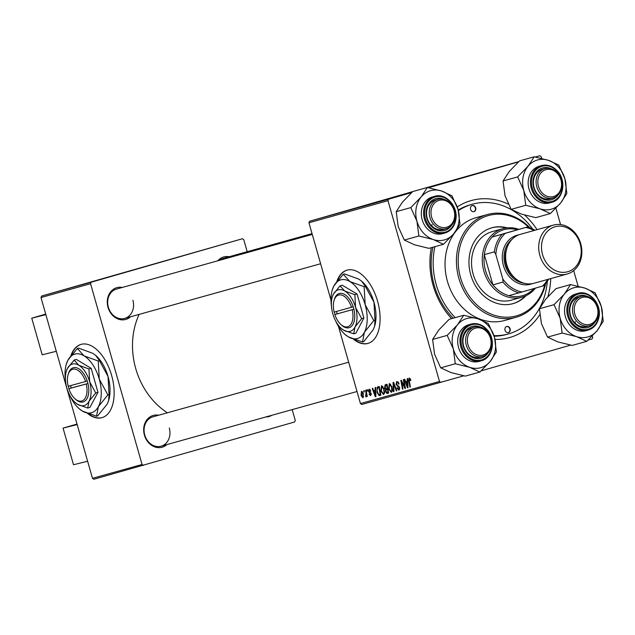 <?xml version="1.0" encoding="UTF-8"?>
<svg xmlns="http://www.w3.org/2000/svg" width="635" height="635" viewBox="0 0 635 635"><rect width="100%" height="100%" fill="white"/><g stroke="black" fill="none" stroke-linecap="round" stroke-linejoin="round"><path stroke-width="0.95" d="M87.622 413.544A38.108 20.868 -106 0 0 101.957 417.663A38.108 20.868 -106 0 0 102.044 417.639A38.108 20.868 -106 0 0 111.593 375.333A38.108 20.868 -106 0 0 81.082 344.376A38.108 20.868 -106 0 0 81.002 344.4A38.108 20.868 -106 0 0 70.898 355.656M81.201 344.337A38.108 20.868 -106 0 0 71.58 354.798M88.686 413.941A38.108 20.868 -106 0 0 102.251 417.584M353.544 339.296A38.108 20.868 -106 0 0 367.99 343.416A38.108 20.868 -106 0 0 377.571 301.18A38.108 20.868 -106 0 0 346.948 270.169A38.108 20.868 -106 0 0 336.86 281.4M347.154 270.113A38.108 20.868 -106 0 0 337.542 280.535M451.596 318.651A71.128 59.515 -105.6 0 1 433.149 285.512A71.128 59.515 -105.6 0 1 431.332 247.666M457.264 206.899A71.128 59.515 -105.6 0 1 508.254 204.089M524.677 215.106A71.128 59.515 -105.6 0 1 537.067 229.664M532.646 228.989A67.318 56.332 74.4 0 0 472.257 204.232L470.249 204.795A67.318 56.332 74.4 0 0 458.224 210.034M432.943 247.221A67.318 56.332 74.4 0 0 434.205 285.194A67.318 56.332 74.4 0 0 453.231 318.198M139.121 314.404A71.128 59.515 74.4 0 0 135.715 368.522A71.128 59.515 74.4 0 0 167.346 412.806M166.91 444.579A16.51 13.819 -105.6 0 1 144.415 435.142A16.51 13.819 -105.6 0 1 158.718 415.219M348.671 362.204L152.924 416.83A15.24 12.756 74.4 0 0 144.764 435.038A15.24 12.756 74.4 0 0 161.123 446.191A15.24 12.756 74.4 0 0 169.283 427.99M130.516 316.801A16.51 13.819 -105.6 0 1 108.021 307.364A16.51 13.819 -105.6 0 1 122.317 287.441M312.269 234.426L116.53 289.06A15.24 12.756 74.4 0 0 108.371 307.261A15.24 12.756 74.4 0 0 124.722 318.421A15.24 12.756 74.4 0 0 132.882 300.22M217.757 260.802A16.51 13.819 -105.6 0 1 229.164 256.746M312.039 233.616L223.377 258.358A15.24 12.756 74.4 0 0 219.567 260.302M292.187 409.615L295.283 420.473L294.608 421.989L93.853 479.258L92.488 478.33L56.301 351.29L42.188 354.814L31.75 318.167L45.704 314.111M56.301 351.29L40.989 297.545L41.656 296.029L91.234 282.194L90.559 283.71L40.989 297.545M247.205 251.706L243.784 239.681L242.411 238.752L41.656 296.029M327.081 216.289L320.405 218.194L327.088 216.297M328.493 215.9L327.358 216.225L328.493 215.9M331.121 215.225L340.733 212.479L331.018 215.249M343.122 211.828L343.559 211.693M335.351 214.043L334.907 214.162M350.917 209.653L351.353 209.518M343.154 211.868L342.702 211.963M358.442 207.55L358.981 207.391M350.758 209.74L351.457 209.534M352.012 209.375L351.607 209.502M353.901 208.844L345.337 211.257L353.751 208.859M370.189 204.272L370.808 204.097M518.755 161.623L418.314 190.008M412.655 191.635L309.618 221.242L388.668 199.176L387.993 200.692L308.943 222.758L309.618 221.242M541.711 158.409L541.218 156.67L539.845 155.742L535.369 157.028M518.485 161.877L428.522 187.73M411.639 192.58L388.668 199.176M539.845 155.742L535.289 157.012M368.713 204.668L359.315 207.351L368.713 204.668M364.847 205.748L354.386 208.732L364.847 205.748M338.86 213.066L348.528 210.304L338.804 213.074M336.613 213.63L327.223 216.313L336.613 213.63M330.113 215.455L330.716 215.289M329.438 215.646L330.041 215.471M328.247 215.979L327.541 216.194M325.041 216.9L325.509 216.757M325.207 216.813L324.072 217.138L325.207 216.813M384.564 387.818L385.151 384.778L387.032 384.254L388.676 393.025L386.786 393.406L385.588 391.644L385.635 389.382L384.564 387.818L385.048 387.675M377.15 387.231L379.238 386.429L380.881 395.208L379.079 395.589L377.079 392.486L377.15 387.231L379.27 386.628M369.086 389.144L370.888 391.041L370.427 391.287L369.284 389.93L368.919 391.065L371.157 393.613L370.642 395.668L368.991 394.089L369.443 393.843L370.443 394.883L370.705 393.883L368.451 391.263L369.086 389.144M367.228 391.104L366.998 389.85L367.482 389.715L367.728 390.962L367.228 391.104L367.728 390.962M366.046 392.795L365.585 390.239L366.077 390.104L367.276 396.486L366.784 396.621L366.538 395.303L366.149 396.923L365.665 395.764L366.046 392.795L366.554 392.652M409.186 377.952L410.861 380.365L410.4 380.611L409.432 378.96L409.25 380.746L410.416 386.961L409.924 387.096L408.718 380.667L409.186 377.952M407.297 381.119L407.21 378.627L407.741 378.476L407.995 387.636L407.4 387.802L404.32 379.428L404.812 379.293L405.638 381.579L407.813 380.968M463.78 375.825L361.815 404.471L360.442 403.542L439.491 381.484L387.993 200.692M360.442 403.542L338.447 326.319M330.978 300.109L308.943 222.758M361.053 395.534L361.482 391.271L363.347 393.422L362.934 397.82L361.053 395.534L361.537 395.391L362.728 397.034L362.887 393.652L361.696 392.049L361.545 395.399M363.942 392.017L363.704 390.763L364.196 390.628L364.442 391.882L363.942 392.017L364.442 391.874M393.43 391.7L393.041 382.58L393.66 382.405L396.819 390.755L396.327 390.89L393.621 383.738L393.954 391.557L393.43 391.7L393.954 391.549M396.057 384.326L396.811 381.405L399.09 383.897L398.629 384.135L398.153 382.913L397.065 382.413L396.526 384.111L399.629 387.644L398.963 390.279L396.891 388.183L397.304 387.771L398.701 389.271L399.161 387.826L396.057 384.326L396.55 384.191M404.328 385.064L403.344 379.706L403.836 379.563L405.471 388.342L404.963 388.485L401.55 381.603L402.963 389.041L402.471 389.176L400.828 380.405L401.344 380.262L404.757 387.128L404.328 385.064L404.836 384.913M375.206 390.073L375.118 387.58L375.642 387.437L375.904 396.589L375.309 396.756L372.229 388.39L372.721 388.247L373.539 390.541L375.714 389.93M380.865 391.216L381.492 385.683L384.159 388.93L384.588 392.898L383.564 394.573L380.865 391.216L381.349 391.081M388.66 389.041L389.287 383.508L391.954 386.755L392.382 390.715L391.358 392.398L388.66 389.041L389.144 388.906M592.296 335.994L592.717 337.455L592.042 338.971L588.066 340.114M570.627 345.123L481.219 370.816M578.112 286.179L573.675 270.621M560.554 224.568L555.903 208.224M242.411 238.752L91.234 282.194M92.488 478.33L142.057 464.495L90.559 283.71M271.859 415.29A16.51 13.819 -105.6 0 1 265.874 416.957M142.057 464.495L143.431 465.423M550.728 278.598A71.128 59.515 -105.6 0 1 547.902 296.656M539.774 314.714A71.128 59.515 -105.6 0 1 495.022 339.423M439.491 381.484L440.865 382.413M494.165 336.217A67.318 56.332 74.4 0 0 506.444 334.478L508.452 333.915A67.318 56.332 74.4 0 0 508.794 333.82A67.318 56.332 74.4 0 0 547.291 281.464M363.68 396.764L362.728 397.034M363.371 393.517L362.887 393.652M362.577 391.795L361.696 392.049M396.811 390.755L396.327 390.89M394.113 383.596L393.621 383.738M399.042 383.723L398.558 383.858M398.685 382.754L398.153 382.913M398.304 382.064L397.065 382.413M397.375 388.041L396.891 388.183M397.327 387.85L396.835 387.993M399.812 388.953L398.701 389.271M399.645 387.691L399.161 387.826M399.367 386.945L398.756 387.12M405.471 388.334L404.963 388.485M401.963 381.484L401.55 381.603M402.963 389.033L402.471 389.176M405.225 386.993L404.757 387.128M407.995 387.628L407.4 387.802M407.392 384.905L407.321 382.191L405.987 382.564L407.503 386.763L407.392 384.905L407.916 384.754M405.987 382.564L407.321 382.191M407.972 386.628L407.503 386.763M410.718 379.714L410.234 379.857M410.345 378.698L409.432 378.96M410.416 386.953L409.924 387.096M409.21 380.524L408.718 380.667M367.276 396.478L366.784 396.621M367.03 395.16L366.538 395.303M366.403 396.597L365.752 396.788M366.53 395.724L365.966 395.891M370.269 389.644L369.284 389.93M369.483 393.946L368.991 394.089M371.284 394.637L370.443 394.883M371.189 393.748L370.705 393.883M371.03 393.248L370.515 393.39M369.895 392.073L369.014 392.327M368.943 391.128L368.451 391.263M375.904 396.589L375.309 396.756M375.301 393.867L375.221 391.152L373.896 391.517L375.404 395.724L375.301 393.867L375.825 393.716M373.896 391.517L375.221 391.152M375.872 395.589L375.404 395.724M380.857 395.073L379.079 395.589M377.571 392.343L377.079 392.486M380.19 394.319L378.936 387.596L378.309 387.771C377.079 388.35 376.841 389.898 377.587 392.406L378.833 394.541L380.683 394.176M379.428 387.453L378.936 387.596M379.428 387.445L378.309 387.771M384.016 392.343L383.659 389.025L381.738 386.691L381.373 391.176L383.302 393.573L384.651 392.16M384.143 388.882L383.659 389.025M384.532 393.216L383.302 393.573M382.905 386.358L381.738 386.691M388.644 392.867L386.786 393.406M386.072 391.509L385.588 391.644M387.874 388.739L385.635 389.382M387.993 392.144L387.477 389.406L386.683 389.628L385.993 390.2L386.064 391.477L387.152 392.374L388.485 392.001M386.683 389.628L387.477 389.406M387.286 388.382L386.731 385.421L385.818 385.675L385.056 387.707L386.255 388.668L387.779 388.239M385.755 385.691L386.731 385.421M387.223 385.27L385.35 385.85M391.819 390.168L391.454 386.85L389.533 384.516L389.168 389.001L391.096 391.398L392.446 389.985M391.938 386.707L391.454 386.85M392.327 391.041L391.096 391.398M390.708 384.183L389.533 384.516M362.315 206.502L365.085 205.708L362.315 206.502M345.789 211.114L350.044 209.891L345.789 211.122M344.424 211.479L347.107 210.709L344.424 211.479M337.995 213.289L342.241 212.066L337.995 213.289M330.216 215.455L332.986 214.662L330.216 215.455M339.352 212.876L332.026 214.963L339.312 212.884M354.6 339.685A38.108 20.868 -106 0 0 368.197 343.352M87.614 461.232L73.509 464.749L63.063 428.101L77.025 424.053M77.176 424.585L63.063 428.101M45.855 314.642L31.75 318.167M472.257 205.557A3.175 2.659 74.4 0 0 470.575 209.336A3.175 2.659 74.4 0 0 473.98 211.669A3.175 2.659 74.4 0 0 473.996 211.661A3.175 2.659 74.4 0 0 475.686 207.883A3.175 2.659 74.4 0 0 472.273 205.549A3.175 2.659 74.4 0 0 472.257 205.557M506.706 326.485A3.175 2.659 74.4 0 0 505.023 330.263A3.175 2.659 74.4 0 0 508.429 332.597A3.175 2.659 74.4 0 0 508.444 332.597A3.175 2.659 74.4 0 0 510.135 328.819A3.175 2.659 74.4 0 0 506.722 326.485A3.175 2.659 74.4 0 0 506.706 326.485M507.206 227.846A39.378 32.949 74.4 0 0 491.823 227.782A39.378 32.949 74.4 0 0 491.625 227.846A39.378 32.949 74.4 0 0 470.71 274.685A39.378 32.949 74.4 0 0 513.001 303.633A39.378 32.949 74.4 0 0 513.199 303.578A39.378 32.949 74.4 0 0 526.121 295.616M528.796 227.378A52.078 43.577 74.4 0 0 488.148 215.63A52.078 43.577 74.4 0 0 460.534 277.741A52.078 43.577 74.4 0 0 516.676 315.793A52.078 43.577 74.4 0 0 544.838 284.837M545.592 283.909A53.348 44.64 -105.6 0 1 516.358 317.198A53.348 44.64 -105.6 0 1 516.08 317.278A53.348 44.64 -105.6 0 1 458.795 278.059A53.348 44.64 -105.6 0 1 487.124 214.59A53.348 44.64 -105.6 0 1 487.402 214.511A53.348 44.64 -105.6 0 1 529.923 227.782M476.29 217.615A53.348 44.64 74.4 0 0 476.012 217.694A53.348 44.64 74.4 0 0 475.742 217.773A53.348 44.64 74.4 0 0 447.405 281.241A53.348 44.64 74.4 0 0 504.698 320.461A53.348 44.64 74.4 0 0 504.968 320.381M472.257 204.232A67.318 56.332 74.4 0 0 471.908 204.335A67.318 56.332 74.4 0 0 458.391 210.661M511.485 300.101A35.568 29.758 -105.6 0 1 511.302 300.149A35.568 29.758 -105.6 0 1 473.107 274.002A35.568 29.758 -105.6 0 1 491.998 231.696A35.568 29.758 -105.6 0 1 492.181 231.64L502.896 228.648A35.568 29.758 -105.6 0 1 518.866 229.362M434.951 246.658A67.318 56.332 74.4 0 0 455.239 317.635M493.974 335.629A67.318 56.332 74.4 0 0 508.452 333.915M512.659 303.728A39.378 32.949 74.4 0 0 525.248 296.013M506.254 227.957A39.378 32.949 74.4 0 0 491.49 227.878M508.262 332.645A3.175 2.659 74.4 0 0 509.802 328.922A3.175 2.659 74.4 0 0 506.555 326.541M473.813 211.709A3.175 2.659 74.4 0 0 475.353 207.986A3.175 2.659 74.4 0 0 472.107 205.605M553.522 196.548A13.97 11.692 74.4 0 0 560.935 179.88A13.97 11.692 74.4 0 0 545.87 169.672A13.97 11.692 74.4 0 0 538.456 186.333A13.97 11.692 74.4 0 0 553.522 196.548M544.846 168.632A15.24 12.756 -105.6 0 1 544.925 168.616A15.24 12.756 -105.6 0 1 561.3 179.816A15.24 12.756 -105.6 0 1 553.204 197.953A15.24 12.756 -105.6 0 1 553.125 197.977A15.24 12.756 -105.6 0 1 536.758 186.769A15.24 12.756 -105.6 0 1 544.846 168.632M540.123 208.851A25.567 21.392 -105.6 0 1 530.034 202.009A25.567 21.392 -105.6 0 1 523.78 190.508L525.732 205.288L540.123 208.851L550.339 213.574L560.681 202.938L566.857 193.469L564.896 178.697L558.768 165.084L548.553 160.361L534.162 156.797L527.995 166.267L517.644 176.895L523.78 190.508A25.567 21.392 -105.6 0 1 527.995 166.267A25.567 21.392 -105.6 0 1 548.553 160.361A25.567 21.392 -105.6 0 1 564.896 178.697A25.567 21.392 -105.6 0 1 560.681 202.938A25.567 21.392 74.4 0 1 540.123 208.851M558.197 194.874A16.51 13.819 -105.6 0 1 537.774 195.096A16.51 13.819 -105.6 0 1 534.694 174.752A16.51 13.819 -105.6 0 1 550.878 168.64M544.925 168.616L542.25 169.362A15.24 12.756 74.4 0 0 533.654 179.721A15.24 12.756 74.4 0 0 537.821 194.421A15.24 12.756 74.4 0 0 550.442 198.723L553.125 197.977M533.678 197.58A19.05 15.938 74.4 0 0 549.458 202.954L551.736 202.319A19.05 15.938 -105.6 0 1 535.956 196.945A19.05 15.938 -105.6 0 1 530.741 178.562A19.05 15.938 -105.6 0 1 541.488 165.616A19.05 15.938 -105.6 0 1 557.276 170.99A19.05 15.938 -105.6 0 1 562.483 189.373A19.05 15.938 -105.6 0 1 551.736 202.319C563.428 199.707 566.801 180.689 557.419 171.005C552.704 166.013 547.394 164.219 541.488 165.616L539.218 166.251A19.05 15.938 74.4 0 0 528.463 179.197A19.05 15.938 74.4 0 0 533.678 197.58M550.339 213.574L535.75 217.646L521.367 214.082L511.151 209.359L525.732 205.288M511.151 209.359L505.023 195.747L503.063 180.967L517.644 176.895M503.063 180.967L509.238 171.498L519.581 160.869L534.162 156.797M439.023 200.374A13.97 11.692 74.4 0 0 431.609 217.035A13.97 11.692 74.4 0 0 446.675 227.243A13.97 11.692 74.4 0 0 454.081 210.582A13.97 11.692 74.4 0 0 439.023 200.374M446.349 228.656A15.24 12.756 -105.6 0 1 446.278 228.679A15.24 12.756 -105.6 0 1 429.903 217.472A15.24 12.756 -105.6 0 1 437.999 199.334A15.24 12.756 -105.6 0 1 438.079 199.311A15.24 12.756 -105.6 0 1 454.446 210.518A15.24 12.756 -105.6 0 1 446.349 228.656M416.933 221.21A25.567 21.392 -105.6 0 1 416.179 208.129A25.567 21.392 -105.6 0 1 421.14 196.969L410.797 207.597L416.933 221.21L418.886 235.99L433.276 239.546L443.492 244.277L453.834 233.64L460.002 224.171L458.049 209.399L451.922 195.786L441.706 191.056L427.315 187.5L421.14 196.969A25.567 21.392 -105.6 0 1 441.706 191.056A25.567 21.392 -105.6 0 1 458.049 209.399A25.567 21.392 -105.6 0 1 453.834 233.64A25.567 21.392 -105.6 0 1 433.276 239.546A25.567 21.392 74.4 0 1 416.933 221.21M451.35 225.576A16.51 13.819 -105.6 0 1 434.427 228.775A16.51 13.819 -105.6 0 1 426.403 209.923A16.51 13.819 -105.6 0 1 444.032 199.334M438.079 199.311L435.404 200.065A15.24 12.756 74.4 0 0 426.791 210.463A15.24 12.756 74.4 0 0 443.595 229.425L446.278 228.679M421.608 209.955A19.05 15.938 74.4 0 0 442.611 233.656L444.889 233.021A19.05 15.938 -105.6 0 1 423.886 209.32A19.05 15.938 -105.6 0 1 434.642 196.318L432.364 196.953A19.05 15.938 74.4 0 0 421.608 209.955M443.492 244.277L428.903 248.348L414.52 244.785L404.304 240.062L398.169 226.449L396.216 211.669L410.797 207.597M404.304 240.062L418.886 235.99M396.216 211.669L402.384 202.2L412.726 191.572L427.315 187.5M432.102 224.631A15.24 12.756 -105.6 0 1 431.808 225.989M589.923 324.318A13.97 11.692 74.4 0 0 597.329 307.65A13.97 11.692 74.4 0 0 582.263 297.442A13.97 11.692 74.4 0 0 574.858 314.111A13.97 11.692 74.4 0 0 589.923 324.318M581.247 296.41A15.24 12.756 -105.6 0 1 581.327 296.386A15.24 12.756 -105.6 0 1 597.694 307.594A15.24 12.756 -105.6 0 1 589.597 325.723A15.24 12.756 -105.6 0 1 589.518 325.747A15.24 12.756 -105.6 0 1 573.151 314.547A15.24 12.756 -105.6 0 1 581.247 296.41M586.732 341.344L572.151 345.416L557.76 341.86L547.545 337.129L541.417 323.517L539.456 308.745L545.632 299.276L555.974 288.639L570.563 284.567L564.388 294.037L554.045 304.673L560.173 318.286L562.134 333.058L576.516 336.621L586.732 341.344L597.075 330.716L603.25 321.247L601.289 306.467A25.567 21.392 -105.6 0 1 602.043 319.556A25.567 21.392 -105.6 0 1 597.075 330.716A25.567 21.392 -105.6 0 1 576.516 336.621A25.567 21.392 -105.6 0 1 560.173 318.286A25.567 21.392 -105.6 0 1 564.388 294.037A25.567 21.392 -105.6 0 1 584.946 288.131L570.563 284.567M575.35 321.707A15.24 12.756 -105.6 0 1 575.048 323.064M594.598 322.651A16.51 13.819 -105.6 0 1 577.667 325.85A16.51 13.819 -105.6 0 1 569.651 306.991A16.51 13.819 -105.6 0 1 587.272 296.41M581.327 296.386L578.644 297.132A15.24 12.756 74.4 0 0 570.039 307.538A15.24 12.756 74.4 0 0 586.843 326.493L589.518 325.747M598.892 317.087A19.05 15.938 -105.6 0 1 588.129 330.089C593.987 328.2 597.606 323.834 599.003 317.008C601.845 303.903 589.161 289.6 577.89 293.394L575.612 294.029A19.05 15.938 74.4 0 0 564.856 307.03A19.05 15.938 74.4 0 0 585.859 330.732L588.129 330.089A19.05 15.938 -105.6 0 1 567.134 306.395A19.05 15.938 -105.6 0 1 577.89 293.394A19.05 15.938 -105.6 0 1 598.924 316.889M601.289 306.467L595.162 292.854L584.946 288.131A25.567 21.392 74.4 0 1 601.289 306.467M547.545 337.129L562.134 333.058M539.456 308.745L554.045 304.673M475.417 328.144A13.97 11.692 74.4 0 0 468.011 344.813A13.97 11.692 74.4 0 0 483.076 355.021A13.97 11.692 74.4 0 0 490.482 338.352A13.97 11.692 74.4 0 0 475.417 328.144M482.751 356.425A15.24 12.756 -105.6 0 1 482.671 356.449A15.24 12.756 -105.6 0 1 466.304 345.242A15.24 12.756 -105.6 0 1 474.401 327.112A15.24 12.756 -105.6 0 1 474.48 327.088A15.24 12.756 -105.6 0 1 490.847 338.296A15.24 12.756 -105.6 0 1 482.751 356.425M479.885 372.046L465.304 376.118L450.913 372.554L440.698 367.832L434.57 354.219L432.61 339.447L447.199 335.375L453.326 348.988L455.287 363.76L469.67 367.324L479.885 372.046L490.228 361.418L496.403 351.949L494.443 337.169L488.315 323.556L478.099 318.834A25.567 21.392 -105.6 0 1 488.188 325.668A25.567 21.392 -105.6 0 1 494.443 337.169A25.567 21.392 -105.6 0 1 490.228 361.418A25.567 21.392 -105.6 0 1 469.67 367.324A25.567 21.392 -105.6 0 1 453.326 348.988A25.567 21.392 -105.6 0 1 457.541 324.739L447.199 335.375M487.751 353.346A16.51 13.819 -105.6 0 1 467.328 353.576A16.51 13.819 -105.6 0 1 464.248 333.224A16.51 13.819 -105.6 0 1 480.425 327.112M474.48 327.088L471.797 327.835A15.24 12.756 74.4 0 0 463.201 338.193A15.24 12.756 74.4 0 0 467.368 352.893A15.24 12.756 74.4 0 0 479.996 357.195L482.671 356.449M468.765 324.723A19.05 15.938 74.4 0 0 458.018 337.669A19.05 15.938 74.4 0 0 463.225 356.052A19.05 15.938 74.4 0 0 479.004 361.426L481.282 360.791A19.05 15.938 -105.6 0 1 465.503 355.417A19.05 15.938 -105.6 0 1 460.296 337.034A19.05 15.938 -105.6 0 1 471.043 324.088A19.05 15.938 -105.6 0 1 486.823 329.47A19.05 15.938 -105.6 0 1 492.03 347.845A19.05 15.938 -105.6 0 1 481.282 360.791C492.974 358.18 496.356 339.161 486.966 329.478C482.251 324.493 476.948 322.691 471.043 324.088L468.765 324.723M432.61 339.447L438.785 329.978L449.128 319.341L463.717 315.27L457.541 324.739A25.567 21.392 74.4 0 1 478.099 318.834L463.717 315.27M440.698 367.832L455.287 363.76M502.19 234.228L505.285 233.347A33.02 27.63 74.4 0 0 495.856 254.556L494.355 251.849A34.298 28.694 -105.6 0 1 502.19 234.228L492.141 237.03A34.298 28.694 74.4 0 1 517.414 229.775L492.141 237.03A34.298 28.694 74.4 0 0 484.307 254.651A34.298 28.694 74.4 0 0 485.553 270.645A34.298 28.694 74.4 0 0 492.919 284.869A34.298 28.694 74.4 0 0 508.849 295.664A34.298 28.694 74.4 0 0 534.003 288.528M535.448 288.107A35.568 29.758 -105.6 0 1 522.018 297.164A35.568 29.758 -105.6 0 1 483.862 271.121A35.568 29.758 -105.6 0 1 502.896 228.648M494.355 251.849L484.307 254.651L492.919 284.869L502.968 282.067L502.809 278.987A33.02 27.63 74.4 0 0 521.986 291.981L542.417 286.107A33.02 27.63 74.4 0 0 547.688 279.448M495.856 254.556L502.809 278.987M521.986 291.981L518.898 292.862A34.298 28.694 -105.6 0 1 502.968 282.067M508.849 295.664L518.898 292.862M548.577 279.202A34.298 28.694 -105.6 0 1 544.163 285.599L542.417 286.107M534.027 230.513A33.02 27.63 74.4 0 0 525.709 227.473L505.285 233.347M525.709 227.473L527.463 226.965A34.298 28.694 -105.6 0 1 534.916 230.267M517.414 229.775L527.463 226.965M567.761 271.732A23.368 19.558 74.4 0 0 580.16 243.856A23.368 19.558 74.4 0 0 554.958 226.782A23.368 19.558 74.4 0 0 542.568 254.659A23.368 19.558 74.4 0 0 567.761 271.732M553.331 225.123A25.4 21.257 -105.6 0 1 553.458 225.092A25.4 21.257 -105.6 0 1 580.739 243.761A25.4 21.257 -105.6 0 1 567.253 273.987A25.4 21.257 -105.6 0 1 567.118 274.026A25.4 21.257 -105.6 0 1 539.837 255.349A25.4 21.257 -105.6 0 1 553.331 225.123M532.328 283.647A25.4 21.257 -105.6 0 1 530.804 284.155A25.4 21.257 -105.6 0 1 503.42 265.597A25.4 21.257 -105.6 0 1 516.89 235.299A25.4 21.257 -105.6 0 1 518.716 234.871M534.154 283.226A25.4 21.257 -105.6 0 1 534.027 283.258A25.4 21.257 -105.6 0 1 506.746 264.581A25.4 21.257 -105.6 0 1 520.24 234.363A25.4 21.257 -105.6 0 1 520.367 234.323A25.4 21.257 -105.6 0 1 520.502 234.291M515.175 278.273A22.86 19.129 -105.6 0 1 506.825 248.356M512.096 239.3A24.13 20.193 74.4 0 0 505.071 264.97A24.13 20.193 74.4 0 0 524.375 283.289M68.501 386.183L68.866 388.715L86.265 383.984L87.987 383.508L87.273 381.063A17.78 9.739 -106 0 0 77.335 368.03A17.78 9.739 -106 0 0 68.405 373.674L68.088 374.761A16.51 9.041 -106 0 0 68.175 386.27L85.574 381.54A16.51 9.041 -106 0 0 76.351 369.514A16.51 9.041 -106 0 0 68.088 374.761M68.866 388.715A16.51 9.041 -106 0 0 74.986 398.764A16.51 9.041 -106 0 0 84.717 398.891A16.51 9.041 -106 0 0 86.265 383.984M74.986 398.764L75.835 399.518A17.78 9.739 -106 0 0 86.336 399.629A17.78 9.739 -106 0 0 87.963 383.508M88.948 368.967L78.859 365.292L74.152 360.069L76.367 359.434L91.17 368.332L88.948 368.967L89.654 381.738A21.59 11.827 -106 0 0 78.859 365.292A21.59 11.827 -106 0 0 67.453 368.387L66.294 371.277A21.59 11.827 -106 0 0 66.834 387.937A21.59 11.827 -106 0 0 75.319 402.661A21.59 11.827 -106 0 0 77.621 404.376L87.709 408.059L89.924 407.416L97.949 392.327L91.17 368.332M74.152 360.069L67.453 368.387A21.59 11.827 -106 0 0 66.294 371.277M75.319 402.661L77.621 404.376A21.59 11.827 -106 0 0 89.035 401.28L95.726 392.962L97.949 392.327M87.709 408.059L89.035 401.28A21.59 11.827 -106 0 0 89.654 381.738L95.726 392.962M69.731 395.248A30.48 16.693 -106 0 0 79.01 408.599A30.48 16.693 -106 0 0 82.272 411.02A30.48 16.693 -106 0 0 98.377 406.646A30.48 16.693 -106 0 0 99.258 379.047A30.48 16.693 -106 0 0 84.018 355.838A30.48 16.693 -106 0 0 67.913 360.212A30.48 16.693 -106 0 0 66.286 364.292A30.48 16.693 -106 0 0 65.5 380.532M107.831 394.899L99.258 379.047L98.258 361.029L84.018 355.838L77.367 348.464L78.565 348.123L92.805 353.314L95.718 355.425L99.465 360.68L108.037 376.523L109.029 394.549L108.641 400.558L107.164 404.122L97.711 415.861L96.512 416.211L98.377 406.646L107.831 394.899L109.029 394.549M98.258 361.029L99.465 360.68M77.367 348.464L67.913 360.212L66.286 364.292M79.01 408.599L82.272 411.02L96.512 416.211M108.704 400.336A30.48 16.693 -106 0 0 108.791 400.042A30.48 16.693 -106 0 0 108.037 376.523A30.48 16.693 -106 0 0 96.06 355.735A30.48 16.693 -106 0 0 95.845 355.544M87.273 381.063L85.574 381.54M70.556 385.62L71.231 388.025L87.979 383.476M71.231 388.025L69.191 388.612M334.47 312.015L334.835 314.547L352.203 309.697L353.917 309.213L353.195 306.776A17.78 9.739 -106 0 0 343.257 293.799A17.78 9.739 -106 0 0 334.351 299.442L334.034 300.538A16.51 9.041 -106 0 0 334.137 312.102L351.504 307.261A16.51 9.041 -106 0 0 342.281 295.283A16.51 9.041 -106 0 0 334.034 300.538M334.835 314.547A16.51 9.041 -106 0 0 340.931 324.541A16.51 9.041 -106 0 0 350.679 324.644A16.51 9.041 -106 0 0 352.203 309.697M340.931 324.541L341.781 325.295A17.78 9.739 -106 0 0 352.298 325.39A17.78 9.739 -106 0 0 353.893 309.221M354.854 294.672L344.765 291.036L340.05 285.861L342.265 285.218L357.068 294.029L354.854 294.672L355.576 307.427A21.59 11.827 -106 0 0 344.765 291.036A21.59 11.827 -106 0 0 333.375 294.211L332.248 297.053A21.59 11.827 -106 0 0 332.803 313.785A21.59 11.827 -106 0 0 341.265 328.438A21.59 11.827 -106 0 0 343.622 330.184L353.711 333.82L355.925 333.177L363.895 318.008L357.068 294.029M340.05 285.861L333.375 294.211A21.59 11.827 -106 0 0 332.248 297.053M341.265 328.438L343.622 330.184A21.59 11.827 -106 0 0 355.005 327.001L361.68 318.651L363.895 318.008M353.711 333.82L355.005 327.001A21.59 11.827 -106 0 0 355.576 307.427L361.68 318.651M335.677 321.024A30.48 16.693 -106 0 0 344.964 334.367A30.48 16.693 -106 0 0 348.29 336.836A30.48 16.693 -106 0 0 364.363 332.343A30.48 16.693 -106 0 0 365.173 304.713A30.48 16.693 -106 0 0 349.901 281.567A30.48 16.693 -106 0 0 333.82 286.052A30.48 16.693 -106 0 0 332.232 290.06A30.48 16.693 -106 0 0 331.454 306.3M373.785 320.548L365.173 304.713L364.141 286.695L349.901 281.567L343.241 274.256L344.44 273.915L358.688 279.043L361.656 281.186L365.339 286.353L373.959 302.189L374.983 320.207L374.594 326.311L373.15 329.819L363.728 341.622L362.529 341.963L364.363 332.343L373.785 320.548L374.983 320.207M364.141 286.695L365.339 286.353M343.241 274.256L333.82 286.052L332.232 290.06M344.964 334.367L348.29 336.836L362.529 341.963M374.658 326.096A30.48 16.693 -106 0 0 374.745 325.811A30.48 16.693 -106 0 0 373.959 302.189A30.48 16.693 -106 0 0 362.013 281.503A30.48 16.693 -106 0 0 361.791 281.313M353.195 306.776L351.504 307.261M336.518 311.444L337.201 313.865L353.917 309.197M337.201 313.865L335.161 314.452M394.938 385.778L394.422 385.929M398.796 386.136L397.669 386.461M403.908 385.294L403.408 385.437M402.773 383.064L402.28 383.207M370.745 392.724L369.959 392.954M380.881 395.192L379.714 395.534M388.676 393.017L387.477 393.367M536.781 196.31A18.288 15.303 74.4 0 0 558.713 196.977A18.288 15.303 74.4 0 0 557.252 171.402A18.288 15.303 74.4 0 0 535.321 170.736A18.288 15.303 74.4 0 0 536.781 196.31M455.644 220.02A19.05 15.938 -105.6 0 1 444.889 233.021C450.739 231.124 454.366 226.758 455.763 219.932C458.605 206.827 445.921 192.532 434.642 196.318M424.926 209.423A18.288 15.303 74.4 0 0 437.15 231.902A18.288 15.303 74.4 0 0 455.414 219.694A18.288 15.303 74.4 0 0 443.182 197.207A18.288 15.303 74.4 0 0 424.926 209.423M598.654 316.762A18.288 15.303 74.4 0 0 586.43 294.283A18.288 15.303 74.4 0 0 568.166 306.491A18.288 15.303 74.4 0 0 580.398 328.978A18.288 15.303 74.4 0 0 598.654 316.762M486.799 329.875A18.288 15.303 74.4 0 0 464.868 329.208A18.288 15.303 74.4 0 0 466.328 354.782A18.288 15.303 74.4 0 0 488.259 355.449A18.288 15.303 74.4 0 0 486.799 329.875M487.402 214.511L476.012 217.694M516.08 317.278L504.698 320.461M124.722 318.421L320.619 263.747M357.021 391.517L161.123 446.191M522.018 297.164L511.302 300.149M520.367 234.323L553.458 225.092M534.027 283.258L567.118 274.026M108.791 400.042L108.641 400.558M374.745 325.811L374.594 326.311"/></g></svg>
